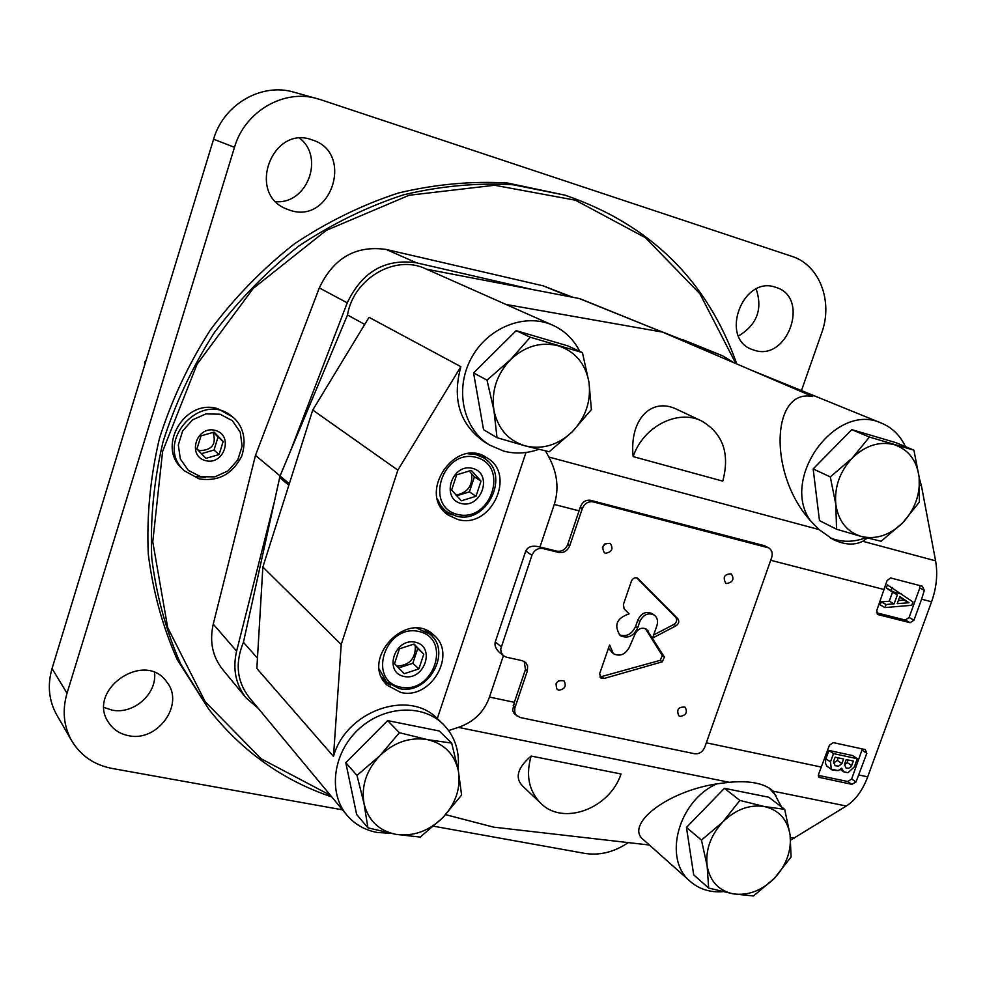 <?xml version="1.0" encoding="UTF-8"?>
<svg xmlns="http://www.w3.org/2000/svg" width="986" height="986" viewBox="0 0 986 986"><rect width="100%" height="100%" fill="white"/><g stroke="black" fill="none" stroke-linecap="round" stroke-linejoin="round"><path stroke-width="1.48" d="M738.502 335.93C756.965 324.85 762.856 309.222 756.176 289.021M275.87 201.674C307.04 204.287 324.764 157.723 299.83 138.274M104.085 707.492L111.812 710.043C133.32 714.912 157.23 693.873 154.543 672.612M801.458 390.592L821.658 332.997C833.367 301.445 819.539 264.877 791.795 256.323L320.401 99.611L294.013 92.203C261.586 82.38 223.477 104.405 213.592 139.199L52.048 668.533C47.254 685.221 48.819 700.664 56.72 714.862L71.744 740.856C80.79 755.769 94.212 764.963 112.034 768.439L342.512 809.851M736.776 363.957C707.393 280.64 650.144 224.377 565.052 195.179L507.568 183.026C471.579 180.906 435.22 184.234 398.492 192.985C362.108 204.854 327.377 221.825 294.321 243.912C262.794 268.66 234.828 297.304 210.425 329.842C188.523 364.105 171.515 400.341 159.399 438.548C150.316 477.249 146.606 515.727 148.27 553.959C152.953 591.427 162.604 626.652 177.209 659.597L208.749 709.168C241.792 751.172 282.797 780.431 331.777 796.922M754.031 350.141C787.715 362.158 810.541 297.254 775.896 287.382C742.828 274.724 718.917 338.506 752.392 349.574L754.031 350.141M289.872 210.24C331.358 224.82 354.603 152.497 312.192 139.926C272.309 124.495 246.463 193.367 286.113 208.822L289.872 210.24M128.427 735.642C157.526 742.483 185.035 704.201 166.88 682.152C145.078 649.441 85.881 690.114 108.596 722.541C113.217 729.541 119.824 733.904 128.427 735.642M317.381 98.699C284.054 88.592 244.762 111.369 234.495 147.308L67.023 693.232C62.069 710.413 63.634 726.288 71.744 740.856M433.729 826.243L584.735 853.383C599.636 855.737 614.155 852.138 628.292 842.599M232.277 416.733C239.142 421.712 248.386 434.863 241.743 456.111C232.449 474.241 218.263 481.821 199.16 478.876L184.419 470.827L182.09 468.584C156.392 446.559 185.048 398.332 217.733 408.697L232.277 416.733C201.107 389.15 152.99 443.38 184.419 470.827L199.012 478.789M205.334 477.47L196.633 476.521M735.827 363.551L699.937 293.816L645.436 237.712L575.43 200.207L494.602 185.257L409.141 195.265L326.218 230.416L253.266 288.38L197.027 364.327L162.604 451.452L152.768 541.844L167.694 627.601L205.174 701.699L261.167 758.776L330.47 795.357M565.052 195.179L513.164 184.764C477.002 182.656 440.459 186.009 403.52 194.834C366.928 206.777 332.011 223.871 298.758 246.093C267.046 271.002 238.92 299.83 214.356 332.565C192.319 367.051 175.2 403.508 162.998 441.95C153.853 480.885 150.106 519.573 151.758 558.027C156.454 595.704 166.141 631.102 180.795 664.231L208.749 709.168M146.088 360.395L144.585 362.121L144.93 364.179M144.585 362.121L145.361 362.774M214.147 432.115L200.996 435.861L196.904 449.012L205.988 458.342L219.089 454.558L223.169 441.481L214.147 432.115M201.415 453.683L213.987 450.072L218.029 437.094L213.383 432.275M218.029 437.094L223.169 441.481M213.987 450.072L219.089 454.558M205.692 460.672C224.364 465.478 233.892 435.023 215.121 430.364C196.337 425.41 186.81 456.185 205.692 460.672M197.656 449.789L199.924 450.639C212.298 450.047 216.649 443.946 212.988 432.349M290.192 451.748L347.245 302.838C362.022 271.754 385.082 258.406 416.412 262.794L532.267 289.49M258.295 708.416L246.13 697.928C235.691 684.654 232.511 669.05 236.603 651.13L273.627 504.561M673.857 336.978L722.504 355.736L734.139 362.836M246.13 697.928L222.626 669.469C212.483 656.565 209.352 641.455 213.259 624.126L255.473 455.396L319.316 287.924C333.514 257.962 355.81 245.132 386.179 249.446L543.138 285.829L569.896 296.724M543.138 285.829L572.866 297.291M649.145 326.711L722.504 355.736M255.473 455.396L280.073 475.905M857.278 758.715L852.631 755.559L828.906 750.445L825.689 759.43L825.541 763.472L826.921 766.171L832.369 770.152L838.199 770.621L841.65 768.217L843.831 771.927L847.997 772.691L854.283 766.935L857.278 758.715L833.503 753.6L830.483 761.919L831.321 769.166L832.369 770.152M828.906 750.445L833.503 753.6M818.269 775.353L847.824 781.528L851.645 778.977L862.368 748.941M866.817 753.292L865.264 749.57L833.343 742.631L829.448 745.194L818.602 774.183L819.07 777.325L851.818 784.326L855.971 781.997L866.817 753.292L862.134 750.161M898.345 600.56L904.088 600.129L899.614 597.072M897.223 603.642L908.981 602.742L899.824 596.481L897.223 603.642M904.088 600.129L908.981 602.742M881.274 601.854L880.178 604.911L884.997 607.561L911.742 605.293L912.962 601.928L887.4 584.908L886.291 587.976L892.515 592.229L889.249 601.25L881.274 601.854L886.106 604.492L884.997 607.561M876.517 612.787L905.234 620.021L909.067 617.507L919.79 588.026L919.839 585.585M889.249 601.25L894.105 603.876L886.106 604.492M892.515 592.229L897.383 594.817L894.105 603.876M886.291 587.976L891.147 590.552L892.182 587.434M891.147 590.552L897.383 594.817M919.79 588.026L924.301 590.355L922.378 586.251L890.555 577.932L887.043 580.655L876.677 610.778L878.255 614.685L910.115 622.696L913.96 620.182L921.602 599.192L931.585 601.768L867.705 776.845C862.565 790.452 855.441 800.176 846.321 806.018L790.686 840.084M924.301 590.355L921.602 599.192M919.186 477.68L921.442 485.839L935.591 560.837C937.896 574 936.564 587.644 931.585 601.768M867.384 538.06L862.75 541.289C854.172 545.529 844.226 544.876 832.874 539.354L819.058 529.568L810.233 520.485C767.749 473.292 771.668 387.905 812.747 396.545L663.196 332.405L579.201 298.511L426.482 269.166M542.892 548.536C537.851 547.859 534.202 550.126 531.922 555.315L500.74 648.924L501.11 652.424L503.341 655.715L506.323 657.169L522.297 660.694L525.698 662.53L527.633 666.018L527.337 671.01L514.852 708.01L514.729 712.114L516.085 715.023L520.09 717.488L694.662 753.76C699.247 754.179 702.624 751.973 704.805 747.142L771.656 557.571C772.913 553.232 771.952 550.003 768.784 547.896L593.165 501.886C588.198 501.171 584.587 503.402 582.307 508.591L569.735 545.739C567.468 550.891 563.844 553.146 558.852 552.48L542.892 548.536L539.946 547.045L554.268 504.45C559.173 488.871 557.386 473.07 548.882 457.048L819.058 529.568M582.307 508.591L580.249 507.334L567.763 544.432C565.496 549.584 561.884 551.827 556.893 551.162L540.969 547.218M580.249 507.334C582.258 502.01 585.684 499.668 590.528 500.309L764.372 545.677L768.784 547.896M781.454 806.881L773.147 791.191L846.321 806.018M776.044 795.776L769.129 787.987M448.655 730.54L458.354 727.385L729.283 782.305L716.896 783.845C665.76 791.647 624.089 825.331 643.71 839.949L690.385 881.533C699.259 889.187 710.019 892.577 722.664 891.689M729.283 782.305C747.869 780.542 761.734 782.835 770.855 789.182L773.147 791.191M905.394 446.621C900.255 435.529 892.379 427.751 881.755 423.265C836.387 401.29 780.074 477.754 810.233 520.485M505.966 304.452L661.828 331.986M545.529 450.947L548.882 457.048M633.16 456.604L722.763 481.131C730.047 453.622 723.009 433.569 701.675 421.01C677.801 408.808 643.057 426.63 633.16 456.604C629.167 419.161 651.647 396.545 677.333 409.56L701.675 421.01M649.404 845.027L493.53 827.131L445.672 814.67M621.02 773.985L531.146 756.052C517.539 767.7 514.68 777.683 522.568 786.002L540.759 803.257C563.043 826.132 609.73 808.693 621.02 773.985M579.731 351.349C573.778 339.615 565.027 331.013 553.479 325.54L552.789 325.232C524.749 312.476 486.985 327.771 470.877 358.978C454.435 390.025 463.445 429.502 489.795 445.154L503.821 451.132C515.321 454.102 526.968 453.498 538.738 449.357M716.896 783.845C678.121 800.768 662.567 859.262 690.385 881.533M458.071 769.363C459.883 751.147 454.842 736.012 442.948 723.97L442.381 723.428C421.392 703.462 382.58 706.136 357.832 729.997C332.861 753.587 328.005 792.818 346.875 815.114C354.775 824.407 364.919 830.187 377.33 832.48L390.209 833.281M442.948 723.97L437.303 718.548C408.574 688.844 345.876 711.066 333.49 756.435L256.853 668.471L262.855 567.024L312.735 410.04L369.035 317.319L460.869 366.681C451.945 399.392 459.747 424.436 484.299 441.827L489.795 445.154M257.457 658.167L243.431 642.293C234.951 662.949 236.837 681.289 249.076 697.312L346.875 815.114M552.789 325.232L425.841 268.882C395.386 254.043 353.469 278.409 347.503 314.978L280.036 475.991L243.431 642.293M364.721 324.431L347.503 314.978M501.208 646.742L495.28 641.898L525.76 551.026C527.929 546.478 532.65 545.159 539.946 547.045M525.969 452.488L437.303 718.548M458.354 727.385C473.748 722.085 484.114 711.978 489.475 697.065L514.359 702.315L512.646 710.29L513.817 713.026L516.947 715.935M503.378 655.752L489.475 697.065M495.28 641.898C494.294 645.633 495.933 649.367 500.198 653.126L503.341 655.715M400.71 692.418C430.993 700.331 457.652 653.693 433.532 634.848C406.552 608.929 359.311 660.324 387.288 685.319L400.71 692.418M457.787 519.486C490.905 529.519 516.886 474.439 486.801 457.701C455.236 435.874 416.141 494.319 448.359 515.148L457.787 519.486M460.869 366.681L397.851 470.125L341.218 644.487L333.49 756.435M341.218 644.487L262.855 567.024M397.851 470.125L312.735 410.04M662.937 332.294L579.201 298.511M830.015 537.764C841.378 542.448 853.371 542.423 866.004 537.703M514.359 702.315L525.464 669.469L524.207 661.409M654.149 615.005C657.342 617.482 658.278 620.983 656.959 625.494L652.621 638.028L676.063 625.802C678.923 623.694 679.502 621.34 677.813 618.727L637.732 578.252C635.095 577.118 633.012 578.043 631.459 581.013L623.423 604.369L624.101 608.818L629.105 613.896C616.583 618.111 613.612 625.334 620.219 635.576C627.577 638.953 633.382 636.401 637.634 627.946L639.865 621.463C643.34 614.524 648.11 612.38 654.149 615.005L652.054 613.6C646.027 610.975 641.27 613.119 637.806 620.046L639.865 621.463M609.558 645.103L599.661 673.635L600.782 677.974L604.024 678.491L662.296 661.816L664.404 657.046L646.459 629.179C641.861 627.047 638.09 628.6 635.169 633.825L629.179 647.629C624.927 654.79 619.639 656.787 613.304 653.619L608.387 648.246M609.804 645.288L613.304 653.619M558.828 690.212C564.941 689.152 566.667 686.034 563.967 680.821C557.041 679.921 554.761 682.78 557.102 689.387L558.828 690.212M680.204 716.403C686.145 715.257 687.772 712.175 685.085 707.159C678.442 706.654 676.322 709.513 678.738 715.75L680.204 716.403M726.731 583.515C732.98 582.245 734.484 579.029 731.267 573.864C724.463 574 722.615 577.069 725.696 583.096L726.731 583.515M605.527 553.257C611.998 552.049 613.575 548.758 610.272 543.385C603.149 543.224 601.152 546.343 604.295 552.715L605.527 553.257M531.146 756.052C525.624 775.218 528.841 790.957 540.759 803.257M602.36 547.945L605.121 543.643M555.907 684.013L558.483 680.784M599.944 677.012L660.213 660.337L662.321 655.567L645.349 628.575M653.693 634.947L673.943 624.385C676.803 622.289 677.382 619.935 675.693 617.322L636.648 577.796M619.257 634.774C626.381 637.116 631.816 634.355 635.576 626.517L637.806 620.046M853.494 761.106L846.21 759.553L844.534 764.15L845.852 767.847L848.515 768.291L850.795 767.009L853.494 761.106M841.921 763.583L843.585 758.986L835.142 757.186L833.478 761.796L835.093 765.703L838.618 766.134L841.921 763.583L837.311 760.416L838.248 757.852M833.527 763.078L837.311 760.416M844.472 764.926L847.196 762.523L851.818 765.691M847.196 762.523L848.12 759.959M461.115 503.501C481.612 508.875 493.308 473.637 472.688 468.399C452.056 462.804 440.348 498.485 461.115 503.501M461.337 500.777L475.991 496.291L481.008 481.143L471.357 470.396L456.629 474.833L451.625 490.067L461.337 500.777M457.504 514.433C490.757 523.073 509.75 466.021 476.324 457.393C442.714 448.211 423.684 506.41 457.504 514.433M437.439 499.027L440.631 505.337L444.39 509.737L447.065 511.919L455.914 515.986C487.133 525.476 511.66 473.563 483.325 457.726L475.918 454.558L467.721 453.757M483.325 457.726L477.249 453.991M441.284 507.741L447.065 511.919M445.093 512.387L452.426 514.865M488.095 461.559L483.004 455.729M404.038 676.482C424.559 681.006 435.985 646.594 415.352 642.219C394.696 637.486 383.271 672.316 404.038 676.482M404.297 673.709L418.902 668.902L423.783 654.125L414.071 644.055L399.404 648.825L394.511 663.689L404.297 673.709M400.526 687.156C433.791 694.415 452.352 638.706 418.89 631.471C385.255 623.694 366.693 680.5 400.526 687.156M379.4 669.371L386.376 681.819L399.01 688.499C427.567 695.993 452.722 652.029 430.007 634.22L417.103 628.267M430.007 634.22L425.003 629.881M381.631 677.16L386.376 681.819M433.52 638.004L429.921 632.211M384.367 681.905L390.419 685.036M456.629 495.785L469.435 491.878L475.991 496.291M469.435 491.878L474.402 476.842L481.008 481.143M474.402 476.842L469.053 470.877M456 495.095C467.672 492.79 472.873 485.654 471.591 473.711M398.627 667.953L412.838 663.295L418.902 668.902M412.838 663.295L417.682 648.615L423.783 654.125M417.682 648.615L413.417 644.191M396.828 666.092C409.338 665.427 415.513 658.784 415.34 646.187M701.465 840.109L722.812 821.954C735.766 809.358 749.68 804.231 764.581 806.585C778.989 810.085 787.494 819.551 790.094 834.945L784.683 809.333L764.581 806.585L739.894 800.435L722.812 821.954C710.561 835.364 705.347 850.043 707.147 865.979C710.08 881.447 718.794 890.74 733.301 893.871L753.501 895.991L774.478 878.23L791.092 856.933L790.094 834.945C791.647 850.684 786.434 865.116 774.478 878.23C761.87 890.654 748.14 895.88 733.301 893.871L708.663 888.066L693.7 874.865L686.466 827.439L701.465 840.109L707.147 865.979L708.663 888.066M784.683 809.333L768.784 797.23L724.427 788.319L686.466 827.439M739.894 800.435L724.427 788.319M830.298 476.916L852.286 458.034C865.449 445.438 879.45 440.988 894.253 444.698C908.562 449.604 916.857 460.474 919.149 477.298L913.911 450.171L869.418 437.069L852.286 458.034C839.801 471.555 834.316 486.998 835.808 504.339C838.445 521.261 846.962 531.972 861.37 536.483L881.139 541.252L902.732 522.79L919.383 502.034L919.149 477.298C920.394 494.405 914.922 509.565 902.732 522.79C889.927 535.225 876.135 539.786 861.37 536.483L836.559 529.235L819.477 520.596L813.154 468.917L830.298 476.916L835.808 504.339L836.559 529.235M913.911 450.171L895.867 442.64L851.781 429.637L813.154 468.917M869.418 437.069L851.781 429.637M487.01 380.14L510.563 359.607C525.181 346.049 541.154 341.476 558.483 345.864C575.294 351.583 585.45 363.686 588.962 382.186L582.43 352.581L530.258 337.224L510.563 359.607C496.808 374.187 491.262 391.023 493.9 410.102C497.844 428.725 508.271 440.656 525.181 445.882L549.227 451.761L572.324 431.72L591.403 409.572L588.962 382.186C591.28 400.969 585.733 417.485 572.324 431.72C558.15 445.08 542.436 449.813 525.181 445.882L497.018 437.685L483.547 429.686L473.563 372.918L487.01 380.14L493.9 410.102L497.018 437.685M582.43 352.581L567.776 345.864L516.208 330.655L473.563 372.918M530.258 337.224L516.208 330.655M356.994 775.44L379.82 755.757C394.154 742.199 410.003 736.813 427.369 739.611C444.23 743.654 454.558 754.093 458.379 770.929L451.687 743.099L427.369 739.611L399.392 732.697L379.82 755.757C366.348 770.214 361.086 786.15 364.031 803.565C368.271 820.475 378.858 830.73 395.817 834.341L420.209 837.089L442.615 817.862L461.596 795.073L458.379 770.929C461.004 788.097 455.742 803.75 442.615 817.862C428.7 831.223 413.097 836.72 395.817 834.341L367.914 827.846L356.649 814.461L345.79 762.696L356.994 775.44L364.031 803.565L367.914 827.846M451.687 743.099L439.275 730.996L387.609 720.606L345.79 762.696M399.392 732.697L387.609 720.606M52.048 668.533L67.023 693.232M213.592 139.199L234.495 147.308M200.688 476.706L214.849 476.867L228.086 470.852L237.799 459.87L242.137 446.066L240.214 432.102L232.388 420.739L220.149 414.219L205.901 413.898L192.492 419.888L182.632 430.993L178.306 444.994L180.364 459.057L188.375 470.371L200.688 476.706M386.179 249.446L416.412 262.794M683.236 339.862L721.863 355.49M213.259 624.126L236.603 651.13M319.316 287.924L347.245 302.838M825.911 758.739L830.483 761.919M851.645 778.977L855.971 781.997M847.824 781.528L851.818 784.326M818.503 776.685L819.884 777.671M862.75 541.289L935.591 560.837M554.268 504.45L579.115 510.859M770.707 560.27L884.331 589.591M593.165 501.886L590.528 500.309M767.342 547.316L764.372 545.677M919.741 485.358L921.442 485.839M289.317 483.732L280.036 475.991M288.849 485.223L279.568 477.47M790.415 837.545L794.137 838.26M515.049 707.319L513.164 705.68M569.735 545.739L567.763 544.432M558.852 552.48L556.893 551.162M531.922 555.315L525.76 551.026M527.337 671.01L525.464 669.469M646.04 629.487L648.122 630.929M662.321 655.567L664.404 657.046M602.027 676.963L604.024 678.491M660.213 660.337L662.296 661.816M637.067 577.919L638.312 578.733M675.693 617.322L677.813 618.727M635.576 626.517L637.634 627.946M673.943 624.385L676.063 625.802M877.232 614.118L878.255 614.685M905.234 620.021L910.115 622.696M909.067 617.507L913.96 620.182M892.996 591.822L901.697 594.065M843.609 771.767L847.997 772.691M831.321 769.166L838.199 770.621M706.333 742.803L821.535 767.108M858.905 774.984L867.705 776.845M750.827 369.984L881.755 423.265M580.372 298.857L663.073 332.356M843.806 771.902L840.282 769.45"/></g></svg>
